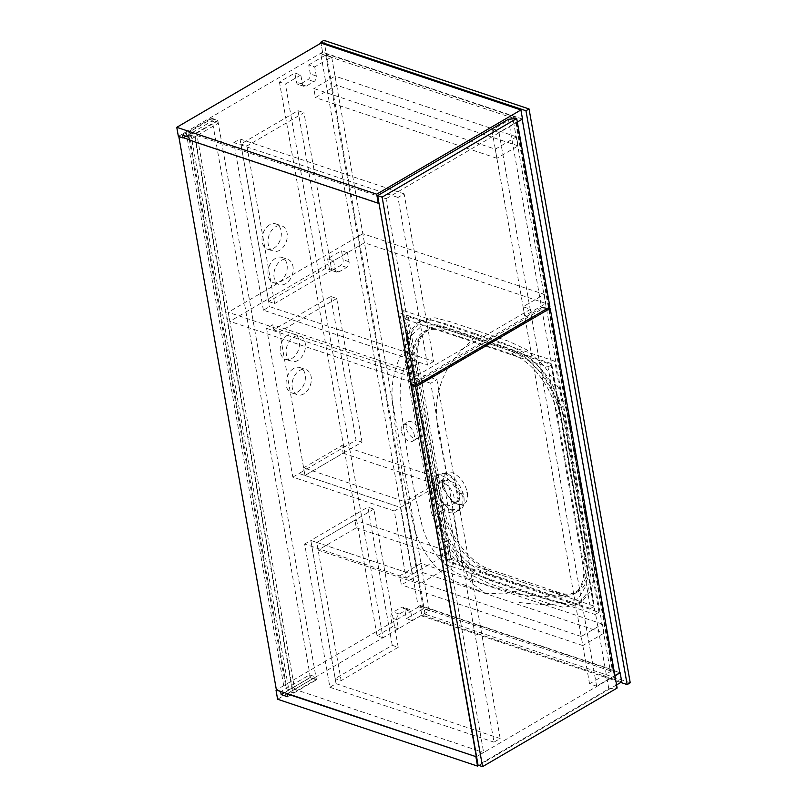 <?xml version="1.0" encoding="UTF-8"?>
<svg xmlns="http://www.w3.org/2000/svg" width="807" height="807" viewBox="0 0 807 807"><rect width="100%" height="100%" fill="white"/><g stroke="black" fill="none" stroke-linecap="round" stroke-linejoin="round"><path stroke-width="0.61" stroke-dasharray="4.04 3.03" d="M442.619 487.852L451.496 500.986L457.498 501.51L459.778 493.581L453.584 482.425L444.899 479.933L442.407 485.421L442.619 487.852M457.841 504.254L455.481 503.205L447.35 495.357L442.75 484.351L442.438 480.861L445.232 473.548L452.273 472.69C459.909 476.12 464.933 482.747 467.364 492.563C468.322 501.924 465.155 505.818 457.841 504.254M522.623 582.2L545.361 589.796L567.472 595.304L579.476 590.23L586.084 577.298L582.462 538.35L560.754 415.282L554.772 394.552L543.232 374.862L528.121 359.619L512.042 351.398L445.757 329.246L430.232 328.479L419.479 337.548L415.807 351.58L417.532 369.414L444.405 518.8L452.485 537.523L464.62 554.238L478.884 566.242L493.511 572.466L522.623 582.2M436.839 491.231A12.488 7.112 59.7 0 1 439.119 483.312A12.488 7.112 59.7 0 1 447.804 485.804A12.488 7.112 59.7 0 1 453.998 496.971A12.488 7.112 59.7 0 1 451.718 504.889A12.488 7.112 59.7 0 1 443.023 502.398A12.488 7.112 59.7 0 1 436.839 491.231M478.349 331.142L509.005 341.391L526.719 349.784L544.422 366.237L558.716 388.248L567.16 412.074L588.081 530.461L594.547 571.134L591.541 590.199L581.544 602.193L567.704 605.139L552.452 601.165L493.662 581.514L475.938 573.111L458.235 556.669L443.951 534.658L435.508 510.821L414.576 392.444L408.12 351.771L411.116 332.706L421.113 320.712L434.953 317.756L450.215 321.731L478.349 331.142M474.496 333.392L505.142 343.641L522.865 352.044L540.569 368.486L554.853 390.497L563.296 414.324L584.228 532.711L590.694 573.384L587.688 592.449L577.691 604.443L563.851 607.389L548.589 603.424L489.799 583.764L472.085 575.361L454.381 558.918L440.087 536.907L431.644 513.07L410.723 394.694L404.257 354.021L407.263 334.955L417.259 322.961L431.099 320.016L446.352 323.98L474.496 333.392M431.241 489.365A20.639 11.742 59.7 0 1 435.013 476.281A20.639 11.742 59.7 0 1 449.358 480.397A20.639 11.742 59.7 0 1 459.587 498.837A20.639 11.742 59.7 0 1 455.824 511.92A20.639 11.742 59.7 0 1 441.469 507.805A20.639 11.742 59.7 0 1 431.241 489.365M434.63 487.388L439.926 500.058L449.297 509.086L459.213 509.943L462.784 504.96L462.976 496.86L452.737 478.4L445.05 473.78L438.393 474.304L434.277 483.363L434.63 487.388L434.277 482.808L437.606 474.113L445.968 473.094C455.027 477.159 460.999 485.027 463.894 496.719C465.044 507.825 461.271 512.455 452.576 510.599L449.781 509.348L440.108 500.037L434.65 486.964M519.839 590.522L489.617 580.324L474.254 573.343L459.042 560.31L446.049 542.667L436.95 522.724L429.052 483.847L408.705 368.174L407.414 349.875L411.409 335.329L422.586 325.241L438.816 324.939L507.502 347.817L524.096 356.401L540.418 372.36L553.33 393.08L560.835 415.292L583.774 545.028L587.345 566.575L586.164 585.479L578.498 598.471L565.525 603.555L542.98 598.209L519.839 590.522L503.598 593.912L485.834 593.327L471.238 583.037L461.927 563.145L452.576 510.599M462.976 496.86L463.894 496.719M403.671 310.665L554.722 361.173L598.996 612.231L447.935 561.722L403.671 310.665L399.808 312.924L550.868 363.432L554.722 361.173M550.868 363.432L595.142 614.48L444.082 563.972L447.935 561.722M444.082 563.972L399.808 312.924M595.142 614.48L598.996 612.231M446.967 560.441L404.388 318.947L547.983 366.963L590.563 608.458L446.967 560.441L450.82 558.192L408.241 316.697L551.837 364.714L594.426 606.198L450.82 558.192M547.983 366.963L551.837 364.714M404.388 318.947L408.241 316.697M590.563 608.458L594.426 606.198M406.284 427.902A9.502 5.407 59.7 0 1 408.019 421.869A9.502 5.407 59.7 0 1 414.627 423.766A9.502 5.407 59.7 0 1 419.337 432.259A9.502 5.407 59.7 0 1 417.602 438.292A9.502 5.407 59.7 0 1 410.995 436.395A9.502 5.407 59.7 0 1 406.284 427.902M401.271 430.827A9.502 5.407 59.7 0 1 403.006 424.805A9.502 5.407 59.7 0 1 409.613 426.691A9.502 5.407 59.7 0 1 414.324 435.195A9.502 5.407 59.7 0 1 412.589 441.217A9.502 5.407 59.7 0 1 405.982 439.321A9.502 5.407 59.7 0 1 401.271 430.827M630.237 682.783L425.087 614.188L422.011 615.993L620.775 682.45M522.512 119.043L322.588 52.193L320.994 43.104L322.679 52.677L514.765 116.894L612.241 669.699L420.154 605.472L422.011 615.993M420.154 605.472L418.218 606.602L320.752 53.797L512.838 118.024L610.314 670.819L418.218 606.602M322.679 52.677L320.752 53.797M425.087 614.188L323.91 40.35M559.049 592.6L490.051 569.53A54.311 30.908 59.7 0 1 444.314 509.247L418.601 363.392A54.311 30.908 59.7 0 1 428.517 328.963A54.311 30.908 59.7 0 1 447.471 328.046L516.47 351.116A54.311 30.908 59.7 0 1 562.197 411.409L587.92 557.254A54.311 30.908 59.7 0 1 578.004 591.682A54.311 30.908 59.7 0 1 559.049 592.6L554.036 595.536L485.037 572.466A54.311 30.908 59.7 0 1 439.301 512.173L413.588 366.317A54.311 30.908 59.7 0 1 423.504 331.889A54.311 30.908 59.7 0 1 442.458 330.971L511.456 354.041A54.311 30.908 59.7 0 1 557.183 414.334L582.906 560.179A54.311 30.908 59.7 0 1 572.99 594.608A54.311 30.908 59.7 0 1 554.036 595.536M612.241 669.699L610.314 670.819M514.765 116.894L512.838 118.024M194.769 136.938L292.416 690.691L286.071 688.573L188.435 134.819L194.769 136.938L197.079 135.586L294.726 689.339L483.645 752.507L476.564 756.643L614.974 675.822M197.079 135.586L385.998 198.754L483.645 752.507M188.435 134.819L190.745 133.468L186.084 131.904L178.75 136.191L183.421 137.745M189.302 139.712L378.675 203.031M385.998 198.754L517.327 122.069M292.416 690.691L294.726 689.339M286.071 688.573L288.381 687.221L283.721 685.668L276.398 689.945L420.235 605.946L619.786 672.675L612.695 670.304L515.058 116.541L522.139 118.911L498.998 132.429L491.917 130.058L515.058 116.541M283.721 685.668L186.084 131.904M288.381 687.221L190.745 133.468M185.973 136.252L211.948 121.08L218.294 123.199L189.373 140.095M322.588 52.193L178.367 136.413M182.523 135.102L211.444 118.215L211.948 121.08M211.444 118.215L217.789 120.334L188.868 137.22M217.789 120.334L218.294 123.199M621.753 681.885L421.839 615.035L420.235 605.946M421.839 615.035L277.608 699.255M287.403 693.627L315.94 676.962L309.595 674.844L281.058 691.498M616.568 684.911L478.763 765.389M287.524 696.713L316.445 679.827L310.1 677.709L284.508 692.658M310.1 677.709L309.595 674.844M316.445 679.827L315.94 676.962M188.767 132.328L194.739 134.325L293.223 692.86L287.252 690.863L188.767 132.328L211.908 118.821L217.87 120.808L194.739 134.325M217.87 120.808L316.354 679.353L293.223 692.86M316.354 679.353L310.392 677.355L287.252 690.863M310.392 677.355L211.908 118.821M300.819 75.011L285.396 84.019L279.424 82.021L294.848 73.013L300.819 75.011L302.423 84.099A4.348 2.996 108.5 0 0 304.128 86.42A4.348 2.996 108.5 0 0 306.176 86.127L313.893 81.618A4.348 2.996 108.5 0 0 316.304 75.989L314.7 66.91L308.728 64.913L310.332 74.002A4.348 2.996 -71.5 0 1 307.921 79.621L300.214 84.13A4.348 2.996 -71.5 0 1 298.156 84.422A4.348 2.996 -71.5 0 1 296.451 82.102L294.848 73.013M412.347 620.664L406.375 618.666L423.342 608.76L429.314 610.758L412.347 620.664L410.743 611.575A4.348 2.996 108.5 0 0 409.028 609.255A4.348 2.996 108.5 0 0 406.98 609.557L399.263 614.056A4.348 2.996 108.5 0 0 396.862 619.685L398.456 628.774L383.032 637.772L285.396 84.019M333.573 260.792L335.177 269.881A4.348 2.996 108.5 0 0 336.882 272.201A4.348 2.996 108.5 0 0 338.94 271.909L346.647 267.399A4.348 2.996 108.5 0 0 349.058 261.771L347.454 252.692L333.573 260.792L327.612 258.795L341.492 250.695L343.096 259.773A4.348 2.996 -71.5 0 1 340.685 265.402L332.968 269.911A4.348 2.996 -71.5 0 1 330.92 270.204A4.348 2.996 -71.5 0 1 329.206 267.884L327.612 258.795M429.314 610.758L331.667 56.994L314.7 66.91M383.032 637.772L377.071 635.785L279.424 82.021M308.728 64.913L325.695 55.007L331.667 56.994M423.342 608.76L325.695 55.007M377.071 635.785L392.495 626.777L390.891 617.688A4.348 2.996 -71.5 0 1 393.302 612.059L401.008 607.56A4.348 2.996 -71.5 0 1 403.066 607.268A4.348 2.996 -71.5 0 1 404.771 609.578L406.375 618.666M398.456 628.774L392.495 626.777M347.454 252.692L341.492 250.695M614.914 675.509L596.645 686.182L498.998 132.429M596.645 686.182L589.554 683.811L491.917 130.058M589.554 683.811L612.695 670.304M508.37 119.275L541.598 307.689L410.864 384.031M541.598 307.689L549.184 306.69L515.955 118.276M549.93 306.932L549.184 306.69M433.682 361.475L427.518 365.077L397.962 197.463L404.136 193.862L433.682 361.475L269.568 306.599L263.405 310.201L427.518 365.077M263.405 310.201L233.848 142.597L397.962 197.463M233.848 142.597L240.012 138.996L404.136 193.862M240.012 138.996L269.568 306.599M279.716 250.251A13.305 9.18 -71.5 0 1 273.432 251.148A13.305 9.18 -71.5 0 1 268.045 239.911A13.305 9.18 -71.5 0 1 275.58 226.817A13.305 9.18 -71.5 0 1 281.865 225.92A13.305 9.18 -71.5 0 1 287.252 237.157A13.305 9.18 -71.5 0 1 279.716 250.251M269.609 224.82A13.305 9.18 108.5 0 0 262.073 237.914A13.305 9.18 108.5 0 0 267.46 249.161A13.305 9.18 108.5 0 0 273.744 248.253A13.305 9.18 108.5 0 0 281.28 235.16A13.305 9.18 108.5 0 0 275.893 223.922A13.305 9.18 108.5 0 0 269.609 224.82M285.617 283.721A13.305 9.18 -71.5 0 1 279.333 284.629A13.305 9.18 -71.5 0 1 273.946 273.391A13.305 9.18 -71.5 0 1 281.482 260.288A13.305 9.18 -71.5 0 1 287.766 259.39A13.305 9.18 -71.5 0 1 293.153 270.627A13.305 9.18 -71.5 0 1 285.617 283.721M275.52 258.301A13.305 9.18 108.5 0 0 267.974 271.394A13.305 9.18 108.5 0 0 273.361 282.632A13.305 9.18 108.5 0 0 279.646 281.724A13.305 9.18 108.5 0 0 287.181 268.63A13.305 9.18 108.5 0 0 281.804 257.393A13.305 9.18 108.5 0 0 275.52 258.301M246.871 146.006L274.652 303.573L268.681 301.576L240.9 144.009L246.871 146.006L303.946 112.677L331.727 270.244L274.652 303.573M331.727 270.244L325.756 268.247L297.975 110.68L240.9 144.009M325.756 268.247L268.681 301.576M297.975 110.68L303.946 112.677M530.532 309.242L532.136 318.331L524.671 315.84L545.885 303.452L364.421 242.776L362.827 233.697L544.281 294.363L523.077 306.751L530.532 309.242L417.158 375.447L418.762 384.536L229.844 321.368L228.24 312.279L417.158 375.447M362.827 233.697L228.24 312.279M532.136 318.331L418.762 384.536M364.421 242.776L229.844 321.368M544.281 294.363L545.885 303.452M523.077 306.751L524.671 315.84M547.449 308.385L541.85 309.121L412.589 384.606M541.85 309.121L608.801 688.815L478.067 765.157M608.801 688.815L616.387 687.806L549.436 308.123M617.133 688.058L616.387 687.806M304.632 544.039L310.806 540.438L336.055 683.66L329.892 687.261L304.632 544.039L406.082 577.963L394.28 511.013L292.83 477.098L266.603 328.378L272.776 324.767L436.89 379.643L500.169 738.536L494.005 742.137L430.716 383.244L436.89 379.643M266.603 328.378L430.716 383.244M406.082 577.963L412.256 574.362L400.454 507.411L298.993 473.487L356.069 440.168L330.729 296.462L273.664 329.791L279.625 331.788L304.965 475.484L362.04 442.155L356.069 440.168M272.776 324.767L273.664 329.791M336.055 683.66L500.169 738.536M373.843 509.106L316.768 542.435L318.119 550.092L356.301 527.798L354.949 520.142L316.768 542.435L412.256 574.362L310.806 540.438L367.871 507.109L373.843 509.106L398.214 647.305L392.242 645.318L335.167 678.637L310.806 540.438L316.768 542.435L341.139 680.634L335.167 678.637M329.892 687.261L494.005 742.137M292.83 477.098L298.993 473.487L400.454 507.411L412.256 574.362L450.437 552.069L354.949 520.142M394.28 511.013L438.625 485.118L450.437 552.069M303.765 393.907A13.305 9.18 -71.5 0 1 297.48 394.815A13.305 9.18 -71.5 0 1 292.094 383.567A13.305 9.18 -71.5 0 1 299.639 370.474A13.305 9.18 -71.5 0 1 305.924 369.576A13.305 9.18 -71.5 0 1 311.3 380.813A13.305 9.18 -71.5 0 1 303.765 393.907M293.667 368.476A13.305 9.18 108.5 0 0 286.132 381.58A13.305 9.18 108.5 0 0 291.519 392.817A13.305 9.18 108.5 0 0 297.803 391.909A13.305 9.18 108.5 0 0 305.339 378.816A13.305 9.18 108.5 0 0 299.952 367.578A13.305 9.18 108.5 0 0 293.667 368.476M297.864 360.436A13.305 9.18 -71.5 0 1 291.579 361.334A13.305 9.18 -71.5 0 1 286.192 350.097A13.305 9.18 -71.5 0 1 293.728 337.003A13.305 9.18 -71.5 0 1 300.022 336.095A13.305 9.18 -71.5 0 1 305.399 347.333A13.305 9.18 -71.5 0 1 297.864 360.436M287.766 335.006A13.305 9.18 108.5 0 0 280.231 348.099A13.305 9.18 108.5 0 0 285.607 359.337A13.305 9.18 108.5 0 0 291.892 358.439A13.305 9.18 108.5 0 0 299.437 345.346A13.305 9.18 108.5 0 0 294.051 334.108A13.305 9.18 108.5 0 0 287.766 335.006M330.729 296.462L336.701 298.459L362.04 442.155M336.701 298.459L279.625 331.788M398.214 647.305L341.139 680.634M392.242 645.318L367.871 507.109M303.614 467.838L341.795 445.545L343.146 453.191L304.965 475.484L303.614 467.838L405.074 501.762L419.569 584.006L457.751 561.712L443.245 479.469L405.074 501.762M343.146 453.191L438.625 485.118M341.795 445.545L443.245 479.469M318.119 550.092L419.569 584.006M356.301 527.798L457.751 561.712M495.286 149.184L496.89 158.273L518.104 145.885L516.5 136.797L495.286 149.184L313.832 88.508L315.436 97.597L336.64 85.209L335.036 76.13L313.832 88.508M516.5 136.797L335.036 76.13M496.89 158.273L315.436 97.597M518.104 145.885L336.64 85.209M604.019 633.172L602.415 624.083L581.211 636.471L582.815 645.56L604.019 633.172L422.565 572.496L420.961 563.417L399.758 575.794L401.351 584.883L422.565 572.496M582.815 645.56L401.351 584.883M602.415 624.083L420.961 563.417M581.211 636.471L399.758 575.794M459.778 493.581L467.364 492.563M475.111 336.882C467.989 343.59 460.636 351.388 453.05 360.265C445.716 370.262 440.693 381.681 437.969 394.502C432.633 420.911 442.347 444.334 445.968 473.094M582.906 560.179L587.92 557.254M557.183 414.334L562.197 411.409M511.456 354.041L516.47 351.116M442.458 330.971L447.471 328.046M413.588 366.317L418.601 363.392M439.301 512.173L444.314 509.247M485.037 572.466L490.051 569.53M410.743 611.575L404.771 609.578M406.98 609.557L401.008 607.56M399.263 614.056L393.302 612.059M396.862 619.685L390.891 617.688M302.423 84.099L296.451 82.102M306.176 86.127L300.214 84.13M313.893 81.618L307.921 79.621M316.304 75.989L310.332 74.002M335.177 269.881L329.206 267.884M338.94 271.909L332.968 269.911M346.647 267.399L340.685 265.402M349.058 261.771L343.096 259.773M451.496 500.986L455.481 503.205M419.479 337.548L408.584 358.076C402.29 370.605 399.526 383.89 400.272 397.932L400.797 404.761C405.144 444.496 411.984 483.635 421.294 522.179C424.916 540.609 439.533 565.626 460.161 574.655L488.417 585.6L519.98 594.517L541.568 596.555L567.472 595.304M444.899 479.933L439.119 483.312M577.691 604.443L581.544 602.193M459.213 509.943L455.824 511.92M434.277 482.808L434.277 483.363M411.409 335.329L401.382 354.263C394.3 368.325 391.234 383.234 392.162 399.001L392.797 406.476C396.983 445.04 403.772 483.928 413.144 523.148C416.573 544.291 435.992 574.12 456.893 582.119L485.834 593.327M565.525 603.555L541.901 604.695L518.084 602.436M438.393 474.304L435.013 476.281M457.498 501.51L451.718 504.889M442.438 480.861L442.407 485.421M417.259 322.961L421.113 320.712M403.006 424.805L408.019 421.869M572.99 594.608L578.004 591.682M423.504 331.889L428.517 328.963M412.589 441.217L417.602 438.292M409.028 609.255L403.066 607.268M304.128 86.42L298.156 84.422M336.882 272.201L330.92 270.204M267.46 249.161L273.432 251.148M273.361 282.632L279.333 284.629M281.804 257.393L287.766 259.39M275.893 223.922L281.865 225.92M291.519 392.817L297.48 394.815M285.607 359.337L291.579 361.334M294.051 334.108L300.022 336.095M299.952 367.578L305.924 369.576"/><path stroke-width="1.21" d="M320.823 42.156L323.91 40.35L529.049 108.945L630.237 682.783L627.15 684.578L525.962 110.741L320.823 42.156L320.994 43.104L520.908 109.954L376.687 194.174L378.291 203.253L189.373 140.095L188.868 137.22L182.523 135.102L183.028 137.967L185.973 136.252M620.775 682.45L627.15 684.578M529.049 108.945L525.962 110.741M183.421 137.745L189.302 139.712M378.291 203.253L378.927 202.89L476.322 756.784L276.398 689.945L178.821 136.565M284.508 692.658L281.179 694.595L287.524 696.713L287.01 693.849L476.322 756.784M320.994 43.104L176.763 127.324L376.687 194.174M520.908 109.954L522.512 119.043L517.327 122.069M183.028 137.967L178.367 136.413L176.763 127.324M475.928 757.016L477.532 766.095L277.608 699.255L276.014 690.167L281.058 691.498M614.914 675.509L620.159 672.796L614.974 675.822M620.159 672.796L621.753 681.885L616.568 684.911M478.763 765.389L477.532 766.095M281.179 694.595L280.675 691.73M619.786 672.675L522.2 119.224M377.646 195.617L508.37 119.275L516.702 118.528L382.125 197.11L415.343 385.524L410.864 384.031L377.646 195.617L382.125 197.11M516.702 118.528L549.93 306.932L415.343 385.524M547.449 308.385L550.182 308.365L415.595 386.957L482.546 766.65L478.067 765.157L411.116 385.464L415.595 386.957M412.589 384.606L411.116 385.464M550.182 308.365L617.133 688.058L482.546 766.65"/></g></svg>
